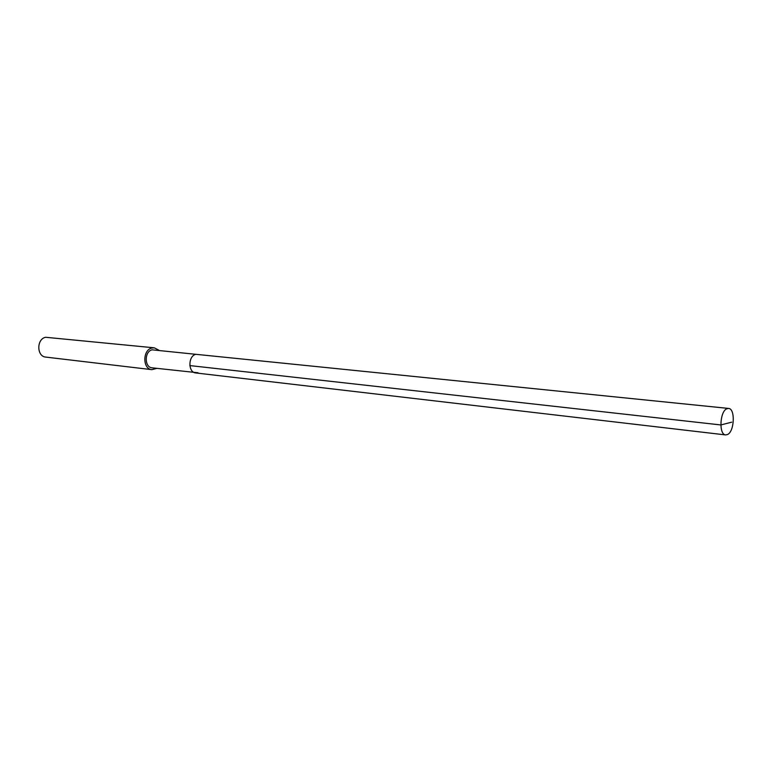 <?xml version="1.0" encoding="UTF-8"?>
<svg xmlns="http://www.w3.org/2000/svg" width="772" height="772" viewBox="0 0 772 772"><rect width="100%" height="100%" fill="white"/><g stroke="black" fill="none" stroke-linecap="round" stroke-linejoin="round"><path stroke-width="1.16" d="M726.741 408.803L728.546 408.427C735.407 408.485 734.529 431.471 727.571 434.501L725.641 434.916C718.79 434.858 719.745 411.611 726.741 408.803M198.008 372.76L152.132 367.839C144.325 367.433 144.267 351.434 152.084 349.822L195.827 354.309C187.982 356.008 187.982 372.558 195.808 372.953C187.982 372.558 187.982 356.008 195.827 354.309L728.546 408.427M156.774 368.389L151.901 369.663C142.53 369.151 142.482 349.957 151.862 348.027L154.294 347.825L158.781 350.121M154.294 347.825L45.625 337.277C36.419 338.976 36.612 356.558 45.818 357.098L151.901 369.663M731.692 422.178L720.826 424.947L189.835 365.581M195.808 372.953L725.641 434.916"/></g></svg>
